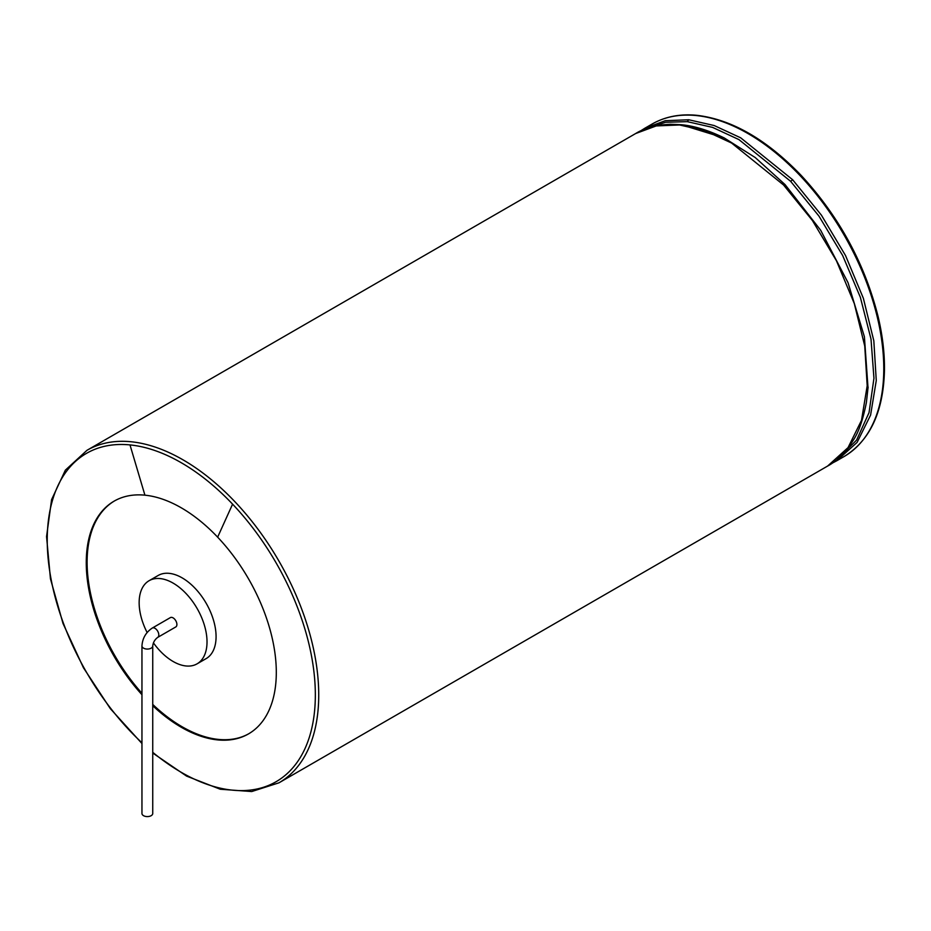 <?xml version="1.0" encoding="UTF-8"?>
<svg xmlns="http://www.w3.org/2000/svg" width="931" height="931" viewBox="0 0 931 931"><rect width="100%" height="100%" fill="white"/><g stroke="black" fill="none" stroke-linecap="round" stroke-linejoin="round"><path stroke-width="1.4" d="M141.954 694.712A134.378 77.587 60 0 1 114.094 501.157A134.378 77.587 60 0 1 144.922 495.176A134.378 77.587 60 0 1 217.645 537.164A134.378 77.587 60 0 1 248.472 733.919A134.378 77.587 60 0 1 152.742 705.721M114.525 500.913A134.378 77.587 -120 0 0 141.954 693.281M152.742 704.43A134.378 77.587 -120 0 0 182.139 726.774A134.378 77.587 -120 0 0 248.903 733.675M153.417 642.867A47.993 27.709 -120 0 0 173.085 661.464A47.993 27.709 -120 0 0 197.081 663.838L206.135 658.613A47.993 27.709 -120 0 0 206.135 603.195A47.993 27.709 -120 0 0 158.142 575.486L149.088 580.711A47.993 27.709 -120 0 0 147.121 632.521M197.081 663.838A47.993 27.709 -120 0 0 197.081 608.42A47.993 27.709 -120 0 0 149.088 580.711M176.902 624.48A5.4 3.119 60 0 1 175.784 626.947L157.688 637.398A5.4 3.119 -120 0 0 158.805 634.93A5.4 3.119 -120 0 0 156.443 629.496A5.4 3.119 -120 0 0 152.288 628.053L170.385 617.602A5.4 3.119 60 0 1 174.539 619.045A5.4 3.119 60 0 1 176.902 624.48M152.742 645.951A5.4 3.119 0 0 1 151.171 648.151A5.4 3.119 0 0 1 145.283 648.826A5.4 3.119 0 0 1 141.954 645.951L141.954 813.473A5.4 3.119 0 0 0 145.283 816.347A5.4 3.119 0 0 0 151.171 815.672A5.4 3.119 0 0 0 152.742 813.473L152.742 645.951C153.173 642.39 154.814 639.55 157.688 637.398M799.973 175.505A191.972 110.836 60 0 1 844.01 456.586C869.81 440.77 883.286 412.177 884.45 370.817C884.729 353.757 882.623 335.754 878.154 316.796C864.818 263.659 839.122 216.492 801.067 175.296C766.55 139.487 731.859 119.494 696.97 115.328C680.084 113.687 665.106 116.608 652.037 124.079A191.972 110.836 60 0 1 696.074 115.525A191.972 110.836 60 0 1 799.973 175.505M652.037 124.079L644.706 128.315L665.316 120.693L688.742 119.762L714.205 125.545L740.692 137.823L792.642 179.741L821.445 215.212L845.534 255.548L863.363 298.292L873.825 340.816L876.269 380.535L870.59 415.086L857.114 442.388L836.678 460.822L844.01 456.586M792.642 179.741L790.64 181.324L818.908 216.027L842.636 255.478L860.36 297.315L871.009 339.059L873.953 378.242L869.054 412.596L856.578 440.13L837.283 459.262M646.358 128.571L665.642 122.264L687.264 121.647L712.599 127.396L738.958 139.615L790.64 181.324M688.742 119.762L687.264 121.647M723.608 137.637L724.26 137.963C708.421 130.247 693.991 125.825 680.992 124.696L670.343 124.265C656.111 124.905 644.531 128.001 635.629 133.552L656.239 125.929L681.655 124.882L724.26 137.963L755.227 157.537L785.031 184.559L820.665 230.248L848.048 282.698L864.399 336.743L868.041 388.099M785.031 184.559L783.553 184.99L812.367 220.449L836.457 260.796L854.286 303.529L864.748 346.053L867.192 385.783L861.512 420.323L848.036 447.625L827.601 466.07C836.864 461.124 845.325 452.652 852.994 440.654C858.522 432.612 862.979 419.904 866.389 402.529L868.099 387.098M679.665 124.998L705.128 130.782L731.615 143.06L783.553 184.99M635.629 133.552L86.99 450.301A191.972 110.836 60 0 1 131.038 441.748A191.972 110.836 60 0 1 234.926 501.739A191.972 110.836 60 0 1 278.963 782.82L251.707 791.548L220.251 789.232L186.584 776.105L152.742 753.039M141.954 742.798A189.575 109.451 60 0 1 47.388 547.568A189.575 109.451 60 0 1 129.991 444.913A189.575 109.451 60 0 1 232.587 504.148A189.575 109.451 60 0 1 309.208 737.666A189.575 109.451 60 0 1 152.742 752.306M129.991 444.913L144.922 495.176M232.587 504.148L217.645 537.164M832.035 463.266L836.678 460.822M640.272 131.108L644.706 128.315M827.601 466.07L278.963 782.82M141.954 743.52L110.323 708.642L83.429 667.736L63.017 623.502L50.449 578.814L46.55 536.605L51.601 499.598L65.356 470.155L86.99 450.301M141.954 645.951C142.455 638.294 145.899 632.324 152.288 628.053"/></g></svg>
